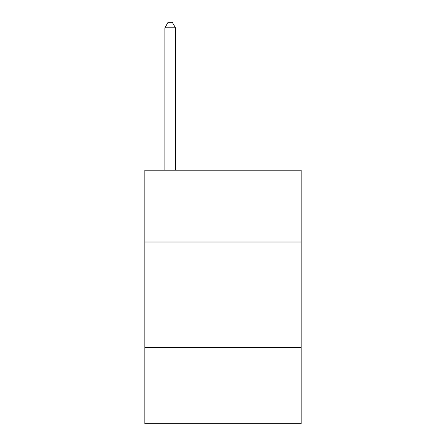 <?xml version="1.0" encoding="UTF-8"?>
<svg xmlns="http://www.w3.org/2000/svg" width="446" height="446" viewBox="0 0 446 446"><rect width="100%" height="100%" fill="white"/><g stroke="black" fill="none" stroke-linecap="round" stroke-linejoin="round"><path stroke-width="0.67" d="M301.167 242.016L301.167 170.182L144.833 170.182L144.833 242.016L301.167 242.016L301.167 423.7L144.833 423.7L144.833 242.016M301.167 347.646L144.833 347.646M175.468 170.182L175.468 27.791L164.903 27.791L164.903 170.182M164.903 27.791L168.07 22.3L172.295 22.3L175.468 27.791"/></g></svg>
